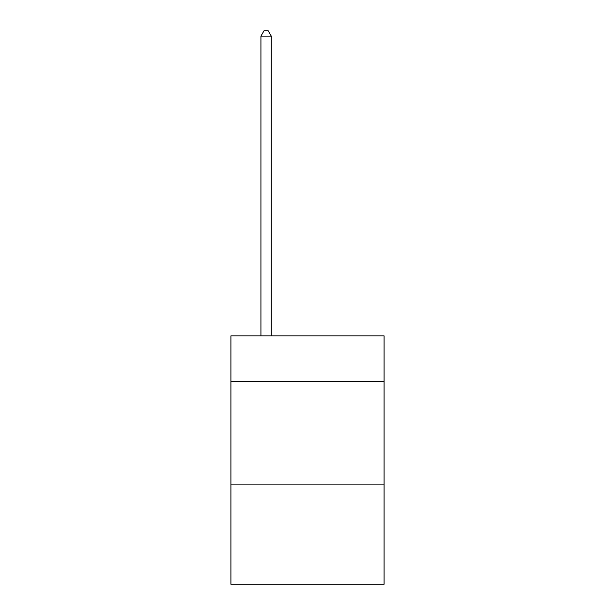<?xml version="1.0" encoding="UTF-8"?>
<svg xmlns="http://www.w3.org/2000/svg" width="615" height="615" viewBox="0 0 615 615"><rect width="100%" height="100%" fill="white"/><g stroke="black" fill="none" stroke-linecap="round" stroke-linejoin="round"><path stroke-width="0.92" d="M384.091 381.4L384.091 335.859L230.909 335.859L230.909 381.4L384.091 381.4L384.091 584.25L230.909 584.25L230.909 381.4M384.091 484.897L230.909 484.897M271.276 335.859L271.276 36.131L260.929 36.131L260.929 335.859M260.929 36.131L264.035 30.75L268.171 30.75L271.276 36.131"/></g></svg>
